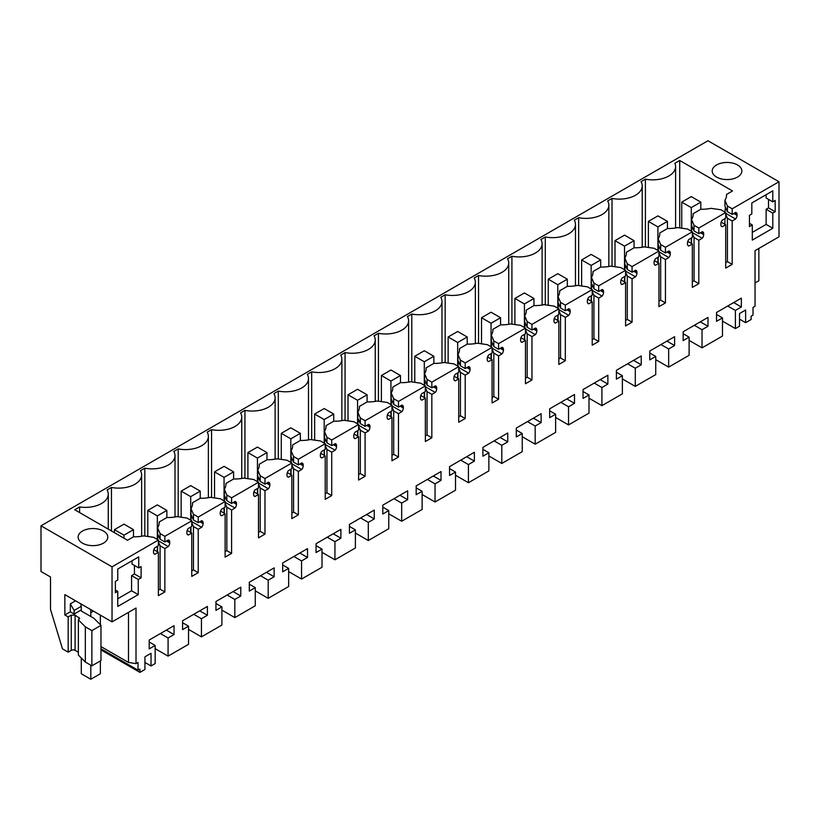 <?xml version="1.0" encoding="UTF-8"?>
<svg xmlns="http://www.w3.org/2000/svg" width="820" height="820" viewBox="0 0 820 820"><rect width="100%" height="100%" fill="white"/><g stroke="black" fill="none" stroke-linecap="round" stroke-linejoin="round"><path stroke-width="1.23" d="M158.373 590.164L160.095 589.17L164.861 591.927L158.373 595.668L158.373 552.28L154.939 554.269A4.049 2.337 -60 0 1 154.345 554.084A4.049 2.337 -60 0 1 153.514 552.229L153.514 551.389A4.049 2.337 -60 0 1 154.939 547.698L158.373 545.72L158.373 540.062L112.032 566.825L112.032 621.867L64.841 594.623L64.841 614.99L68.173 616.917L68.173 652.146L62.453 648.845L50.502 609.383L50.502 576.983L41 571.499L41 525.804L707.967 140.743L779 181.753L779 236.806L755.035 250.643L755.035 306.239L753.016 307.408L753.016 315.106L751.11 316.212L751.11 319.513L745.626 322.68L745.626 310.021L739.527 313.537L739.527 326.196L735.396 328.584L722.481 321.122M735.396 328.584L735.396 310.442L741.362 306.998L741.362 298.142L716.526 312.481L716.526 321.337L722.481 317.904L722.481 336.046L702.033 347.854L702.033 329.712L707.988 326.268L707.988 317.412L683.152 331.752L683.152 340.607L689.107 337.163L683.152 333.73M779 181.753L732.188 208.782L727.412 206.025L724.911 200.244A24.272 14.012 180 0 0 726.52 195.242A24.272 14.012 180 0 0 726.479 194.463L732.516 190.968L679.718 160.494L674.86 163.303A22.919 13.233 180 0 1 675.588 166.614A22.919 13.233 180 0 1 645.401 179.17L641.035 181.691A22.919 13.233 180 0 1 642.214 185.884A22.919 13.233 180 0 1 612.027 198.43L612.027 266.305M733.838 213.477L737.047 215.332L737.047 214.481A4.049 2.337 -60 0 0 736.206 212.626A4.049 2.337 -60 0 0 735.612 212.452L732.188 214.43L732.188 208.782M737.047 215.332A4.049 2.337 -60 0 1 735.612 219.022L732.188 221L727.412 218.243L725.7 214.286M725.7 262.615L727.412 261.631L732.188 264.378L732.188 221M732.188 264.378L725.7 268.119L725.7 224.741L721.159 222.128M721.221 226.125L722.266 226.72L725.7 224.741M722.266 226.72A4.049 2.337 -60 0 1 721.672 226.546A4.049 2.337 -60 0 1 720.841 224.69L720.841 223.839A4.049 2.337 -60 0 1 722.266 220.16L725.7 218.171L725.7 212.523L698.814 228.052L694.048 225.295L691.537 219.514A24.272 14.012 180 0 0 693.146 214.502A24.272 14.012 180 0 0 693.105 213.723L693.105 215.281M700.464 232.747L703.673 234.602L703.673 233.751A4.049 2.337 -60 0 0 702.832 231.896A4.049 2.337 -60 0 0 702.248 231.711L698.814 233.7L698.814 228.052M703.673 234.602A4.049 2.337 -60 0 1 702.248 238.282L698.814 240.27L694.048 237.513L694.048 280.891L698.814 283.648L698.814 240.27M698.814 283.648L692.326 287.389L692.326 244.011L687.795 241.387M687.847 245.385L688.892 245.99L692.326 244.011M688.892 245.99A4.049 2.337 -60 0 1 688.308 245.805A4.049 2.337 -60 0 1 687.467 243.96L687.467 243.109A4.049 2.337 -60 0 1 688.892 239.419L692.326 237.441L692.326 231.793L665.44 247.312L660.674 244.565L658.173 238.784A24.272 14.012 180 0 0 659.772 233.772A24.272 14.012 180 0 0 659.731 232.993L659.731 234.551M667.091 252.006L670.299 253.862L670.299 253.021A4.049 2.337 -60 0 0 669.468 251.166A4.049 2.337 -60 0 0 668.874 250.981L665.44 252.96L665.44 247.312M670.299 253.862A4.049 2.337 -60 0 1 668.874 257.552L665.44 259.53L660.674 256.783L660.674 300.161L665.44 302.918L665.44 259.53M665.44 302.918L658.952 306.659L658.952 263.281L654.422 260.657M654.473 264.655L655.518 265.26L658.952 263.281M655.518 265.26A4.049 2.337 -60 0 1 654.934 265.075A4.049 2.337 -60 0 1 654.093 263.22L654.093 262.379A4.049 2.337 -60 0 1 655.518 258.689L658.952 256.711L658.952 251.053L632.066 266.582L627.3 263.825L624.799 258.044A24.272 14.012 180 0 0 626.398 253.042A24.272 14.012 180 0 0 626.367 252.263L626.367 253.821M633.716 271.276L636.935 273.132L636.935 272.281A4.049 2.337 -60 0 0 636.095 270.436A4.049 2.337 -60 0 0 635.5 270.252L632.066 272.23L632.066 266.582M636.935 273.132A4.049 2.337 -60 0 1 635.5 276.822L632.066 278.8L627.3 276.053L627.3 319.431L632.066 322.178L632.066 278.8M632.066 322.178L625.588 325.93L625.588 282.541L621.047 279.928M621.109 283.925L622.154 284.53L625.588 282.541M622.154 284.53A4.049 2.337 -60 0 1 621.56 284.345A4.049 2.337 -60 0 1 620.72 282.49L620.72 281.639A4.049 2.337 -60 0 1 622.154 277.959L625.588 275.971L625.588 270.323L598.692 285.852L593.926 283.095L591.425 277.314A24.272 14.012 180 0 0 593.024 272.312A24.272 14.012 180 0 0 592.993 271.522L592.993 273.091M600.342 290.546L603.561 292.402L603.561 291.551A4.049 2.337 -60 0 0 602.72 289.696A4.049 2.337 -60 0 0 602.126 289.521L598.692 291.5L598.692 285.852M603.561 292.402A4.049 2.337 -60 0 1 602.126 296.082L598.692 298.07L593.926 295.313L593.926 338.701L598.692 341.448L598.692 298.07M598.692 341.448L592.214 345.189L592.214 301.811L587.673 299.187M587.735 303.185L588.78 303.789L592.214 301.811M588.78 303.789A4.049 2.337 -60 0 1 588.186 303.615A4.049 2.337 -60 0 1 587.345 301.76L587.345 300.909A4.049 2.337 -60 0 1 588.78 297.219L592.214 295.241L592.214 289.593L565.318 305.112L560.552 302.365L558.051 296.584A24.272 14.012 180 0 0 559.66 291.571A24.272 14.012 180 0 0 559.619 290.792L559.619 292.351M566.979 309.816L570.187 311.672L570.187 310.821A4.049 2.337 -60 0 0 569.346 308.966A4.049 2.337 -60 0 0 568.752 308.781L565.318 310.77L565.318 305.112M570.187 311.672A4.049 2.337 -60 0 1 568.752 315.351L565.318 317.34L560.552 314.583L560.552 357.961L565.318 360.718L565.318 317.34M565.318 360.718L558.84 364.459L558.84 321.081L554.299 318.457M554.361 322.455L555.406 323.059L558.84 321.081M555.406 323.059A4.049 2.337 -60 0 1 554.812 322.875A4.049 2.337 -60 0 1 553.982 321.03L553.982 320.179A4.049 2.337 -60 0 1 555.406 316.489L558.84 314.511L558.84 308.863L531.954 324.382L527.188 321.635L524.677 315.854A24.272 14.012 180 0 0 526.286 310.841A24.272 14.012 180 0 0 526.245 310.062L526.245 311.62M533.605 329.076L536.813 330.931L536.813 330.091A4.049 2.337 -60 0 0 535.972 328.236A4.049 2.337 -60 0 0 535.388 328.051L531.954 330.029L531.954 324.382M536.813 330.931A4.049 2.337 -60 0 1 535.388 334.621L531.954 336.6L527.188 333.853L527.188 377.231L531.954 379.988L531.954 336.6M531.954 379.988L525.466 383.729L525.466 340.351L520.925 337.727M520.987 341.725L522.032 342.329L525.466 340.351M522.032 342.329A4.049 2.337 -60 0 1 521.438 342.145A4.049 2.337 -60 0 1 520.608 340.29L520.608 339.449A4.049 2.337 -60 0 1 522.032 335.759L525.466 333.781L525.466 328.123L498.58 343.652L493.814 340.894L491.313 335.113A24.272 14.012 180 0 0 492.912 330.111A24.272 14.012 180 0 0 492.871 329.332L492.871 330.89M500.231 348.346L503.439 350.202L503.439 349.351A4.049 2.337 -60 0 0 502.609 347.506A4.049 2.337 -60 0 0 502.014 347.321L498.58 349.299L498.58 343.652M503.439 350.202A4.049 2.337 -60 0 1 502.014 353.891L498.58 355.87L493.814 353.112L493.814 396.501L498.58 399.248L498.58 355.87M498.58 399.248L492.092 402.999L492.092 359.611L487.562 356.997M487.613 360.995L488.658 361.599L492.092 359.611M488.658 361.599A4.049 2.337 -60 0 1 488.074 361.415A4.049 2.337 -60 0 1 487.234 359.56L487.234 358.709A4.049 2.337 -60 0 1 488.658 355.029L492.092 353.041L492.092 347.393L465.206 362.922L460.44 360.164L457.939 354.383A24.272 14.012 180 0 0 459.538 349.371A24.272 14.012 180 0 0 459.497 348.592L459.497 350.16M466.857 367.616L470.065 369.471L470.065 368.621A4.049 2.337 -60 0 0 469.235 366.765A4.049 2.337 -60 0 0 468.64 366.581L465.206 368.569L465.206 362.922M470.065 369.471A4.049 2.337 -60 0 1 468.64 373.151L465.206 375.14L460.44 372.382L460.44 415.771L465.206 418.518L465.206 375.14M465.206 418.518L458.718 422.259L458.718 378.881L454.188 376.257M454.239 380.255L455.295 380.859L458.718 378.881M455.295 380.859A4.049 2.337 -60 0 1 454.7 380.675A4.049 2.337 -60 0 1 453.86 378.83L453.86 377.979A4.049 2.337 -60 0 1 455.295 374.289L458.718 372.311L458.718 366.663L431.832 382.181L427.066 379.434L424.565 373.654A24.272 14.012 180 0 0 426.164 368.641A24.272 14.012 180 0 0 426.133 367.862L426.133 369.42M433.483 386.886L436.701 388.741L436.701 387.891A4.049 2.337 -60 0 0 435.861 386.035A4.049 2.337 -60 0 0 435.266 385.851L431.832 387.839L431.832 382.181M436.701 388.741A4.049 2.337 -60 0 1 435.266 392.421L431.832 394.399L427.066 391.652L427.066 435.03L431.832 437.788L431.832 394.399M431.832 437.788L425.354 441.529L425.354 398.151L420.814 395.527M420.875 399.524L421.921 400.129L425.354 398.151M421.921 400.129A4.049 2.337 -60 0 1 421.326 399.945A4.049 2.337 -60 0 1 420.486 398.1L420.486 397.249A4.049 2.337 -60 0 1 421.921 393.559L425.354 391.581L425.354 385.933L398.458 401.452L393.692 398.704L391.191 392.923A24.272 14.012 180 0 0 392.79 387.911A24.272 14.012 180 0 0 392.759 387.132L392.759 388.69M400.109 406.146L403.327 408.001L403.327 407.15A4.049 2.337 -60 0 0 402.487 405.305A4.049 2.337 -60 0 0 401.892 405.121L398.458 407.099L398.458 401.452M403.327 408.001A4.049 2.337 -60 0 1 401.892 411.691L398.458 413.669L393.692 410.922L393.692 454.3L398.458 457.058L398.458 413.669M398.458 457.058L391.981 460.799L391.981 417.411L387.44 414.797M387.501 418.794L388.547 419.399L391.981 417.411M388.547 419.399A4.049 2.337 -60 0 1 387.952 419.215A4.049 2.337 -60 0 1 387.112 417.359L387.112 416.509A4.049 2.337 -60 0 1 388.547 412.829L391.981 410.84L391.981 405.193L365.095 420.721L360.318 417.964L357.817 412.183A24.272 14.012 180 0 0 359.426 407.181A24.272 14.012 180 0 0 359.385 406.402L359.385 407.96M366.745 425.416L369.953 427.271L369.953 426.42A4.049 2.337 -60 0 0 369.113 424.565A4.049 2.337 -60 0 0 368.518 424.391L365.095 426.369L365.095 420.721M369.953 427.271A4.049 2.337 -60 0 1 368.518 430.961L365.095 432.939L360.318 430.182L360.318 473.57L365.095 476.317L365.095 432.939M365.095 476.317L358.606 480.059L358.606 436.681L354.066 434.067M354.127 438.064L355.173 438.659L358.606 436.681M355.173 438.659A4.049 2.337 -60 0 1 354.578 438.485A4.049 2.337 -60 0 1 353.748 436.63L353.748 435.779A4.049 2.337 -60 0 1 355.173 432.099L358.606 430.11L358.606 424.463L331.721 439.991L326.954 437.234L324.443 431.453A24.272 14.012 180 0 0 326.053 426.441A24.272 14.012 180 0 0 326.011 425.662L326.011 427.22M333.371 444.686L336.579 446.541L336.579 445.69A4.049 2.337 -60 0 0 335.739 443.835A4.049 2.337 -60 0 0 335.154 443.651L331.721 445.639L331.721 439.991M336.579 446.541A4.049 2.337 -60 0 1 335.154 450.221L331.721 452.209L326.954 449.452L326.954 492.83L331.721 495.587L331.721 452.209M331.721 495.587L325.232 499.329L325.232 455.951L320.702 453.327M320.753 457.324L321.799 457.929L325.232 455.951M321.799 457.929A4.049 2.337 -60 0 1 321.214 457.744A4.049 2.337 -60 0 1 320.374 455.899L320.374 455.049A4.049 2.337 -60 0 1 321.799 451.359L325.232 449.38L325.232 443.733L298.347 459.251L293.58 456.504L291.079 450.723A24.272 14.012 180 0 0 292.678 445.711A24.272 14.012 180 0 0 292.637 444.932L292.637 446.49M299.997 463.946L303.205 465.801L303.205 464.96A4.049 2.337 -60 0 0 302.375 463.105A4.049 2.337 -60 0 0 301.781 462.921L298.347 464.899L298.347 459.251M303.205 465.801A4.049 2.337 -60 0 1 301.781 469.491L298.347 471.469L293.58 468.722L293.58 512.1L298.347 514.857L298.347 471.469M298.347 514.857L291.858 518.599L291.858 475.221L287.328 472.597M287.379 476.594L288.435 477.199L291.858 475.221M288.435 477.199A4.049 2.337 -60 0 1 287.84 477.014A4.049 2.337 -60 0 1 287 475.159L287 474.319A4.049 2.337 -60 0 1 288.435 470.629L291.858 468.65L291.858 462.992L264.973 478.521L260.207 475.764L257.705 469.983A24.272 14.012 180 0 0 259.304 464.981A24.272 14.012 180 0 0 259.274 464.202L259.274 465.76M266.623 483.216L269.841 485.071L269.841 484.22A4.049 2.337 -60 0 0 269.001 482.375A4.049 2.337 -60 0 0 268.406 482.191L264.973 484.169L264.973 478.521M269.841 485.071A4.049 2.337 -60 0 1 268.406 488.761L264.973 490.739L260.207 487.992L260.207 531.37L264.973 534.117L264.973 490.739M264.973 534.117L258.495 537.869L258.495 494.48L253.954 491.867M254.015 495.864L255.061 496.469L258.495 494.48M255.061 496.469A4.049 2.337 -60 0 1 254.466 496.284A4.049 2.337 -60 0 1 253.626 494.429L253.626 493.578A4.049 2.337 -60 0 1 255.061 489.899L258.495 487.91L258.495 482.262L231.599 497.791L226.832 495.034L224.332 489.253A24.272 14.012 180 0 0 225.93 484.251A24.272 14.012 180 0 0 225.9 483.462L225.9 485.03M233.249 502.486L236.467 504.341L236.467 503.49A4.049 2.337 -60 0 0 235.627 501.635A4.049 2.337 -60 0 0 235.032 501.461L231.599 503.439L231.599 497.791M236.467 504.341A4.049 2.337 -60 0 1 235.032 508.021L231.599 510.009L226.832 507.252L226.832 550.64L231.599 553.387L231.599 510.009M231.599 553.387L225.121 557.128L225.121 513.75L220.58 511.126M220.641 515.124L221.687 515.729L225.121 513.75M221.687 515.729A4.049 2.337 -60 0 1 221.092 515.554A4.049 2.337 -60 0 1 220.252 513.699L220.252 512.848A4.049 2.337 -60 0 1 221.687 509.158L225.121 507.18L225.121 501.532L198.235 517.051L193.458 514.304L190.957 508.523A24.272 14.012 180 0 0 192.567 503.511A24.272 14.012 180 0 0 192.526 502.732L192.526 504.29M199.885 521.756L203.093 523.611L203.093 522.76A4.049 2.337 -60 0 0 202.253 520.905A4.049 2.337 -60 0 0 201.659 520.72L198.235 522.709L198.235 517.051M203.093 523.611A4.049 2.337 -60 0 1 201.659 527.291L198.235 529.279L193.458 526.522L193.458 569.9L198.235 572.657L198.235 529.279M198.235 572.657L191.747 576.399L191.747 533.02L187.206 530.396M187.267 534.394L188.313 534.999L191.747 533.02M188.313 534.999A4.049 2.337 -60 0 1 187.718 534.814A4.049 2.337 -60 0 1 186.888 532.969L186.888 532.118A4.049 2.337 -60 0 1 188.313 528.428L191.747 526.45L191.747 520.803L164.861 536.321L160.095 533.574L157.583 527.793A24.272 14.012 180 0 0 159.193 522.781A24.272 14.012 180 0 0 159.152 522.002L166.942 517.502A24.272 14.012 180 0 0 176.966 516.6L186.98 518.045L191.747 520.803M167.239 540.595L169.72 542.03A4.049 2.337 -60 0 0 168.879 540.175A4.049 2.337 -60 0 0 168.295 539.99L164.861 541.969L164.861 536.321M169.72 542.03L169.72 542.871A4.049 2.337 -60 0 1 168.295 546.561L164.861 548.539L160.095 545.792L158.373 541.825M164.861 591.927L164.861 548.539M112.032 621.867L136.007 608.03L136.007 663.636L128.484 662.468L128.484 612.376M689.107 337.163L689.107 355.306L668.659 367.114L668.659 348.982L674.614 345.538L674.614 336.682L649.778 351.011L649.778 359.877L655.744 356.433L655.744 374.576L635.285 386.384L635.285 368.241L641.24 364.808L641.24 355.941L616.404 370.281L616.404 379.147L622.37 375.703L622.37 393.846L601.911 405.654L601.911 387.511L607.876 384.067L607.876 375.211L583.04 389.551L583.04 398.407L588.996 394.973L588.996 413.106L568.537 424.924L568.537 406.781L574.502 403.337L574.502 394.481L549.666 408.821L549.666 417.677L555.622 414.233L555.622 432.376L535.173 444.184L535.173 426.051L541.128 422.607L541.128 413.741L516.292 428.081L516.292 436.947L522.248 433.503L522.248 451.646L501.799 463.454L501.799 445.311L507.754 441.877L507.754 433.011L482.918 447.351L482.918 456.207L488.874 452.773L488.874 470.916L468.425 482.724L468.425 464.581L474.38 461.137L474.38 452.281L449.544 466.621L449.544 475.477L455.51 472.043L455.51 490.175L435.051 501.994L435.051 483.851L441.006 480.407L441.006 471.551L416.17 485.891L416.17 494.747L422.136 491.303L422.136 509.445L401.677 521.254L401.677 503.111L407.642 499.677L407.642 490.811L382.807 505.151L382.807 514.017L388.762 510.573L388.762 528.716L368.303 540.524L368.303 522.381L374.268 518.937L374.268 510.081L349.433 524.421L349.433 533.277L355.388 529.843L355.388 547.986L334.939 559.793L334.939 541.651L340.894 538.207L340.894 529.351L316.059 543.691L316.059 552.547L322.014 549.103L322.014 567.245L301.565 579.053L301.565 560.921L307.52 557.477L307.52 548.621L282.685 562.951L282.685 571.817L288.65 568.373L288.65 586.515L268.191 598.323L268.191 580.181L274.146 576.747L274.146 567.881L249.311 582.22L249.311 591.087L255.276 587.643L255.276 605.785L234.817 617.593L234.817 599.451L240.783 596.007L240.783 587.151L215.947 601.49L215.947 610.346L221.902 606.913L221.902 625.045L201.443 636.863L201.443 618.721L207.409 615.277L207.409 606.421L182.573 620.76L182.573 629.616L188.528 626.172L188.528 644.315L168.079 656.123L168.079 637.991L174.035 634.547L174.035 625.68L149.199 640.02L149.199 648.886L155.154 645.442L155.154 663.585L151.034 665.963L151.034 653.304L144.935 656.83L144.935 669.489L139.923 672.38L139.923 669.079L138.016 670.176L138.016 662.468L136.007 663.636M141.112 577.833L138.252 579.484L138.252 594.623L131.579 590.769L131.579 575.63L134.439 573.979L141.112 577.833L141.112 566.548L138.734 567.922L138.734 556.913L117.752 569.018L117.752 580.037L115.374 581.411L115.374 592.696L117.752 591.322L115.374 589.939M117.752 591.322L117.752 606.451L138.252 594.623M775.187 211.755L775.187 200.469L772.799 201.843L772.799 190.834L751.827 202.95L751.827 213.958L749.439 215.332L749.439 226.617L752.299 224.967L752.299 240.106L772.799 228.267L772.799 213.128L766.126 209.274L768.514 207.901L775.187 211.755L772.799 213.128M735.396 310.442L727.729 306.014M702.033 347.854L689.107 340.392M722.481 317.904L716.526 314.46M741.362 306.998L733.685 302.57M745.626 322.68L739.527 319.154M758.848 248.439L758.848 280.768L755.035 282.972M41 525.804L112.032 566.825M158.373 540.062L153.607 537.315L143.592 535.87A24.272 14.012 180 0 1 133.568 536.772L127.53 540.257L74.733 509.773L79.601 506.965A22.919 13.233 180 0 0 108.26 494.152A22.919 13.233 180 0 0 107.082 489.96L111.448 487.439L111.448 530.97M612.027 198.43L607.661 200.951A22.919 13.233 180 0 1 608.84 205.143A22.919 13.233 180 0 1 578.653 217.7L574.287 220.221A22.919 13.233 180 0 1 575.466 224.413A22.919 13.233 180 0 1 545.29 236.97L540.913 239.491A22.919 13.233 180 0 1 542.102 243.683A22.919 13.233 180 0 1 511.916 256.24L507.549 258.761A22.919 13.233 180 0 1 508.728 262.954A22.919 13.233 180 0 1 478.542 275.499L474.175 278.021A22.919 13.233 180 0 1 475.354 282.213A22.919 13.233 180 0 1 445.168 294.769L440.801 297.291A22.919 13.233 180 0 1 441.98 301.483A22.919 13.233 180 0 1 411.794 314.039L407.427 316.561A22.919 13.233 180 0 1 408.606 320.753A22.919 13.233 180 0 1 378.43 333.299L374.053 335.821A22.919 13.233 180 0 1 375.242 340.013A22.919 13.233 180 0 1 345.056 352.569L340.689 355.091A22.919 13.233 180 0 1 341.868 359.283A22.919 13.233 180 0 1 311.682 371.839L307.315 374.361A22.919 13.233 180 0 1 308.494 378.553A22.919 13.233 180 0 1 278.308 391.109L273.941 393.631A22.919 13.233 180 0 1 275.12 397.823A22.919 13.233 180 0 1 244.934 410.369L240.567 412.89A22.919 13.233 180 0 1 241.746 417.083A22.919 13.233 180 0 1 211.56 429.639L207.193 432.16A22.919 13.233 180 0 1 208.372 436.353A22.919 13.233 180 0 1 178.196 448.909L173.82 451.43A22.919 13.233 180 0 1 175.008 455.623A22.919 13.233 180 0 1 144.822 468.179L140.456 470.7A22.919 13.233 180 0 1 141.635 474.893A22.919 13.233 180 0 1 111.448 487.439M737.518 177.069A14.832 8.559 180 0 1 721.354 178.924A14.832 8.559 180 0 1 712.201 171.021A14.832 8.559 180 0 1 716.547 164.963A14.832 8.559 180 0 1 732.711 163.108A14.832 8.559 180 0 1 741.864 171.021A14.832 8.559 180 0 1 737.518 177.069M82.482 531.042A14.832 8.559 180 0 1 98.646 529.187A14.832 8.559 180 0 1 107.799 537.09A14.832 8.559 180 0 1 103.453 543.147A14.832 8.559 180 0 1 87.289 545.003A14.832 8.559 180 0 1 78.136 537.09A14.832 8.559 180 0 1 82.482 531.042M732.188 214.43L727.412 211.673L727.412 206.025M724.911 200.244L724.911 206.148L727.412 211.673M724.911 212.216L725.444 207.111M725.7 213.292L735.612 219.022M727.412 261.631L727.412 218.243M725.7 212.523L720.934 209.776L710.919 208.331A24.272 14.012 180 0 1 700.895 209.233L693.105 213.723M698.814 233.7L694.048 230.943L694.048 225.295M691.537 219.514L691.537 225.418L694.048 230.943M691.537 231.486L692.07 226.381M692.326 232.562L702.248 238.282M692.326 233.546L694.048 237.513M692.326 281.885L694.048 280.891M692.326 231.793L687.56 229.036L677.545 227.591A24.272 14.012 180 0 1 667.521 228.493L659.731 232.993M665.44 252.96L660.674 250.213L660.674 244.565M658.173 238.784L658.173 244.678L660.674 250.213M658.173 250.746L658.696 245.651M658.952 251.822L668.874 257.552M658.952 252.816L660.674 256.783M658.952 301.155L660.674 300.161M658.952 251.053L654.186 248.306L644.172 246.861A24.272 14.012 180 0 1 634.147 247.763L626.367 252.263M632.066 272.23L627.3 269.483L627.3 263.825M624.799 258.044L624.799 263.948L627.3 269.483M624.799 270.016L625.322 264.911M625.588 271.092L635.5 276.822M625.588 272.086L627.3 276.053M625.588 320.425L627.3 319.431M625.588 270.323L620.812 267.576L610.808 266.131A24.272 14.012 180 0 1 600.773 267.033L592.993 271.522M598.692 291.5L593.926 288.742L593.926 283.095M591.425 277.314L591.425 283.218L593.926 288.742M591.425 289.286L591.948 284.181M592.214 290.362L602.126 296.082M592.214 291.356L593.926 295.313M592.214 339.685L593.926 338.701M592.214 289.593L587.448 286.836L577.434 285.391A24.272 14.012 180 0 1 567.409 286.303L559.619 290.792M565.318 310.77L560.552 308.012L560.552 302.365M558.051 296.584L558.051 302.478L560.552 308.012M558.051 308.556L558.584 303.451M558.84 309.632L568.752 315.351M558.84 310.616L560.552 314.583M558.84 358.955L560.552 357.961M558.84 308.863L554.074 306.106L544.06 304.661A24.272 14.012 180 0 1 534.035 305.563L526.245 310.062M531.954 330.029L527.188 327.282L527.188 321.635M524.677 315.854L524.677 321.747L527.188 327.282M524.677 327.815L525.21 322.721M525.466 328.892L535.388 334.621M525.466 329.886L527.188 333.853M525.466 378.225L527.188 377.231M525.466 328.123L520.7 325.376L510.686 323.931A24.272 14.012 180 0 1 500.661 324.833L492.871 329.332M498.58 349.299L493.814 346.553L493.814 340.894M491.313 335.113L491.313 341.017L493.814 346.553M491.313 347.085L491.836 341.981M492.092 348.162L502.014 353.891M492.092 349.156L493.814 353.112M492.092 397.495L493.814 396.501M492.092 347.393L487.326 344.646L477.312 343.201A24.272 14.012 180 0 1 467.287 344.103L459.497 348.592M465.206 368.569L460.44 365.812L460.44 360.164M457.939 354.383L457.939 360.287L460.44 365.812M457.939 366.356L458.462 361.251M458.718 367.432L468.64 373.151M458.718 368.426L460.44 372.382M458.718 416.755L460.44 415.771M458.718 366.663L453.952 363.906L443.938 362.46A24.272 14.012 180 0 1 433.913 363.373L426.133 367.862M431.832 387.839L427.066 385.082L427.066 379.434M424.565 373.654L424.565 379.547L427.066 385.082M424.565 385.625L425.088 380.521M425.354 386.702L435.266 392.421M425.354 387.686L427.066 391.652M425.354 436.025L427.066 435.03M425.354 385.933L420.588 383.176L410.574 381.731A24.272 14.012 180 0 1 400.549 382.632L392.759 387.132M398.458 407.099L393.692 404.352L393.692 398.704M391.191 392.923L391.191 398.817L393.692 404.352M391.191 404.885L391.724 399.791M391.981 405.961L401.892 411.691M391.981 406.956L393.692 410.922M391.981 455.295L393.692 454.3M391.981 405.193L387.214 402.446L377.2 401A24.272 14.012 180 0 1 367.175 401.902L359.385 406.402M365.095 426.369L360.318 423.612L360.318 417.964M357.817 412.183L357.817 418.087L360.318 423.612M357.817 424.155L358.35 419.051M358.606 425.231L368.518 430.961M358.606 426.226L360.318 430.182M358.606 474.554L360.318 473.57M358.606 424.463L353.84 421.716L343.826 420.27A24.272 14.012 180 0 1 333.801 421.172L326.011 425.662M331.721 445.639L326.954 442.882L326.954 437.234M324.443 431.453L324.443 437.357L326.954 442.882M324.443 443.425L324.976 438.321M325.232 444.501L335.154 450.221M325.232 445.485L326.954 449.452M325.232 493.824L326.954 492.83M325.232 443.733L320.466 440.976L310.452 439.53A24.272 14.012 180 0 1 300.428 440.432L292.637 444.932M298.347 464.899L293.58 462.152L293.58 456.504M291.079 450.723L291.079 456.617L293.58 462.152M291.079 462.685L291.602 457.591M291.858 463.761L301.781 469.491M291.858 464.755L293.58 468.722M291.858 513.094L293.58 512.1M291.858 462.992L287.092 460.245L277.078 458.8A24.272 14.012 180 0 1 267.053 459.702L259.274 464.202M264.973 484.169L260.207 481.422L260.207 475.764M257.705 469.983L257.705 475.887L260.207 481.422M257.705 481.955L258.228 476.851M258.495 483.031L268.406 488.761M258.495 484.025L260.207 487.992M258.495 532.364L260.207 531.37M258.495 482.262L253.718 479.515L243.714 478.07A24.272 14.012 180 0 1 233.679 478.972L225.9 483.462M231.599 503.439L226.832 500.682L226.832 495.034M224.332 489.253L224.332 495.157L226.832 500.682M224.332 501.225L224.854 496.12M225.121 502.301L235.032 508.021M225.121 503.295L226.832 507.252M225.121 551.624L226.832 550.64M225.121 501.532L220.354 498.775L210.34 497.33A24.272 14.012 180 0 1 200.316 498.242L192.526 502.732M198.235 522.709L193.458 519.952L193.458 514.304M190.957 508.523L190.957 514.417L193.458 519.952M190.957 520.495L191.49 515.39M191.747 521.571L201.659 527.291M191.747 522.555L193.458 526.522M191.747 570.894L193.458 569.9M164.861 541.969L160.095 539.222L160.095 533.574M157.583 527.793L157.583 533.687L160.095 539.222M157.583 539.755L158.116 534.66M158.373 540.831L168.295 546.561M160.095 589.17L160.095 545.792M158.373 552.28L153.832 549.666M153.893 553.664L154.939 554.269M85.341 662.058L85.341 626.828L91.881 630.601L100.973 625.363L100.973 660.592L91.881 665.84L85.341 662.058L78.361 655.077L78.361 619.848L79.694 618.434L75.091 615.123L71.268 615.123L68.173 616.917M68.173 652.146L71.268 650.362A2.696 1.558 0 0 1 75.091 650.362L78.361 652.248M128.484 662.468L100.973 646.58M100.973 648.784L138.016 670.176M100.973 649.891L139.923 672.38M151.034 665.963L144.935 662.447M155.154 645.442L149.199 641.998M174.035 634.547L166.357 630.119M168.079 637.991L160.402 633.553M168.079 656.123L155.154 648.671M188.528 626.172L182.573 622.739M207.409 615.277L199.731 610.849M201.443 618.721L193.776 614.293M201.443 636.863L188.528 629.401M221.902 606.913L215.947 603.469M240.783 596.007L233.105 591.579M234.817 599.451L227.15 595.023M234.817 617.593L221.902 610.131M255.276 587.643L249.311 584.199M274.146 576.747L266.479 572.309M268.191 580.181L260.514 575.753M268.191 598.323L255.276 590.871M288.65 568.373L282.685 564.939M307.52 557.477L299.853 553.049M301.565 560.921L293.888 556.483M301.565 579.053L288.65 571.601M322.014 549.103L316.059 545.669M340.894 538.207L333.217 533.779M334.939 541.651L327.262 537.223M334.939 559.793L322.014 552.332M355.388 529.843L349.433 526.399M374.268 518.937L366.591 514.509M368.303 522.381L360.636 517.953M368.303 540.524L355.388 533.061M388.762 510.573L382.807 507.129M407.642 499.677L399.965 495.249M401.677 503.111L394.01 498.683M401.677 521.254L388.762 513.802M422.136 491.303L416.17 487.869M441.006 480.407L433.339 475.979M435.051 483.851L427.374 479.423M435.051 501.994L422.136 494.532M455.51 472.043L449.544 468.599M474.38 461.137L466.713 456.709M468.425 464.581L460.748 460.153M468.425 482.724L455.51 475.262M488.874 452.773L482.918 449.329M507.754 441.877L500.077 437.439M501.799 445.311L494.122 440.883M501.799 463.454L488.874 455.992M522.248 433.503L516.292 430.059M541.128 422.607L533.451 418.179M535.173 426.051L527.496 421.613M535.173 444.184L522.248 436.732M555.622 414.233L549.666 410.799M574.502 403.337L566.825 398.909M568.537 406.781L560.87 402.353M568.537 424.924L555.622 417.462M588.996 394.973L583.04 391.529M607.876 384.067L600.199 379.639M601.911 387.511L594.244 383.083M601.911 405.654L588.996 398.192M622.37 375.703L616.404 372.26M641.24 364.808L633.573 360.369M635.285 368.241L627.607 363.813M635.285 386.384L622.37 378.932M655.744 356.433L649.778 353M674.614 345.538L666.947 341.11M668.659 348.982L660.981 344.543M668.659 367.114L655.744 359.662M707.988 326.268L700.311 321.84M702.033 329.712L694.355 325.284M138.252 579.484L131.579 575.63M117.752 598.754L131.579 590.769M138.734 567.922L132.061 564.068L132.061 560.767M134.439 565.441L134.439 573.979M772.799 201.843L766.126 197.989L766.126 194.688M768.514 199.362L768.514 207.901M772.799 228.267L766.126 224.413L766.126 209.274M752.299 232.398L766.126 224.413M752.299 224.967L749.439 223.317M79.601 512.592L79.601 506.965M144.822 468.179L144.822 536.044M178.196 448.909L178.196 516.774M211.56 429.639L211.56 497.514M244.934 410.369L244.934 478.244M278.308 391.109L278.308 458.974M311.682 371.839L311.682 439.715M345.056 352.569L345.056 420.445M378.43 333.299L378.43 401.175M411.794 314.039L411.794 381.905M445.168 294.769L445.168 362.645M478.542 275.499L478.542 343.375M511.916 256.24L511.916 324.105M545.29 236.97L545.29 304.835M578.653 217.7L578.653 285.575M645.401 247.035L645.401 179.17M679.718 160.494L679.718 227.909M726.479 196.021L726.479 194.463M724.911 224.29L724.911 218.632M691.537 243.56L691.537 237.892M658.173 262.82L658.173 257.162M624.799 282.09L624.799 276.432M591.425 301.36L591.425 295.692M558.051 320.62L558.051 314.962M524.677 339.89L524.677 334.232M491.313 359.16L491.313 353.502M457.939 378.43L457.939 372.762M424.565 397.69L424.565 392.032M391.191 416.96L391.191 411.302M357.817 436.23L357.817 430.572M324.443 455.5L324.443 449.831M291.079 474.759L291.079 469.101M257.705 494.029L257.705 488.371M224.332 513.299L224.332 507.631M190.957 532.559L190.957 526.901M159.152 523.56L159.152 522.002M157.583 551.829L157.583 546.171M81.282 609.895L74.138 614.026L74.138 610.449L70.315 603.838L70.315 611.822L74.138 614.026M70.315 611.822L64.841 614.99M85.341 626.828L78.361 619.848M80.504 603.663A6.744 3.895 60 0 1 81.282 607.149L81.282 611.002L93.88 618.27L100.973 625.363M75.563 600.814L70.315 603.838M91.881 665.84L91.881 630.601M81.242 606.349L74.138 610.449M81.282 658.009L81.282 673.753L90.815 679.257L100.358 673.753L100.358 660.951M90.815 679.257L90.815 665.225M90.815 616.507L90.815 612.653L93.439 611.136M90.579 609.486A20.223 11.675 60 0 1 90.815 612.653M100.358 615.123L100.358 624.748M691.28 196.615L681.748 202.12L691.28 207.624L700.813 202.12L691.28 196.615M681.748 202.12L681.748 228.196M691.28 207.624L691.28 231.189M691.28 238.046L691.28 243.407M700.813 202.12L700.813 209.274M657.906 215.885L648.374 221.39L657.906 226.894L667.439 221.39L657.906 215.885M648.374 221.39L648.374 247.466M657.906 226.894L657.906 250.448M657.906 257.316L657.906 262.677M667.439 221.39L667.439 228.544M624.532 235.145L615 240.649L624.532 246.164L634.065 240.649L624.532 235.145M615 240.649L615 266.736M624.532 246.164L624.532 269.718M624.532 276.576L624.532 281.936M634.065 240.649L634.065 247.814M591.159 254.415L581.626 259.919L591.159 265.424L600.701 259.919L591.159 254.415M581.626 259.919L581.626 286.006M591.159 265.424L591.159 288.988M591.159 295.846L591.159 301.207M600.701 259.919L600.701 267.074M557.795 273.685L548.252 279.189L557.795 284.694L567.327 279.189L557.795 273.685M548.252 279.189L548.252 305.265M557.795 284.694L557.795 308.258M557.795 315.116L557.795 320.476M567.327 279.189L567.327 286.344M524.421 292.955L514.888 298.459L524.421 303.964L533.953 298.459L524.421 292.955M514.888 298.459L514.888 324.535M524.421 303.964L524.421 327.518M524.421 334.386L524.421 339.736M533.953 298.459L533.953 305.614M491.047 312.215L481.514 317.719L491.047 323.223L500.579 317.719L491.047 312.215M481.514 317.719L481.514 343.805M491.047 323.223L491.047 346.788M491.047 353.645L491.047 359.006M500.579 317.719L500.579 324.884M457.673 331.485L448.14 336.989L457.673 342.493L467.205 336.989L457.673 331.485M448.14 336.989L448.14 363.065M457.673 342.493L457.673 366.058M457.673 372.915L457.673 378.276M467.205 336.989L467.205 344.144M424.299 350.755L414.766 356.259L424.299 361.763L433.841 356.259L424.299 350.755M414.766 356.259L414.766 382.335M424.299 361.763L424.299 385.328M424.299 392.185L424.299 397.546M433.841 356.259L433.841 363.414M390.935 370.015L381.392 375.529L390.935 381.034L400.467 375.529L390.935 370.015M381.392 375.529L381.392 401.605M390.935 381.034L390.935 404.588M390.935 411.455L390.935 416.806M400.467 375.529L400.467 382.684M357.561 389.285L348.018 394.789L357.561 400.293L367.093 394.789L357.561 389.285M348.018 394.789L348.018 420.875M357.561 400.293L357.561 423.858M357.561 430.715L357.561 436.076M367.093 394.789L367.093 401.943M324.187 408.555L314.654 414.059L324.187 419.563L333.719 414.059L324.187 408.555M314.654 414.059L314.654 440.135M324.187 419.563L324.187 443.128M324.187 449.985L324.187 455.346M333.719 414.059L333.719 421.213M290.813 427.825L281.281 433.329L290.813 438.833L300.345 433.329L290.813 427.825M281.281 433.329L281.281 459.405M290.813 438.833L290.813 462.388M290.813 469.255L290.813 474.616M300.345 433.329L300.345 440.483M257.439 447.084L247.906 452.589L257.439 458.103L266.982 452.589L257.439 447.084M247.906 452.589L247.906 478.675M257.439 458.103L257.439 481.658M257.439 488.515L257.439 493.876M266.982 452.589L266.982 459.753M224.065 466.354L214.532 471.859L224.065 477.363L233.608 471.859L224.065 466.354M214.532 471.859L214.532 497.945M224.065 477.363L224.065 500.928M224.065 507.785L224.065 513.146M233.608 471.859L233.608 479.013M190.701 485.624L181.159 491.129L190.701 496.633L200.234 491.129L190.701 485.624M181.159 491.129L181.159 517.205M190.701 496.633L190.701 520.198M190.701 527.055L190.701 532.416M200.234 491.129L200.234 498.283M157.327 504.894L147.795 510.399L157.327 515.903L166.86 510.399L157.327 504.894M147.795 510.399L147.795 536.475M157.327 515.903L157.327 539.457M157.327 546.325L157.327 551.675M166.86 510.399L166.86 517.553M123.953 524.154L114.421 529.659L123.953 535.163L133.486 529.659L123.953 524.154M114.421 529.659L114.421 532.692M123.953 535.163L123.953 538.197M133.486 529.659L133.486 536.823M734.566 213.056L737.047 214.481M725.474 208.649L726.315 209.141M701.192 232.316L703.673 233.751M692.101 227.919L692.941 228.401M667.828 251.586L670.299 253.021M658.737 247.189L659.567 247.671M634.454 270.856L636.935 272.281M625.363 266.459L626.203 266.941M601.08 290.126L603.561 291.551M591.989 285.719L592.829 286.2M567.707 309.386L570.187 310.821M558.615 304.989L559.455 305.47M534.332 328.656L536.813 330.091M525.241 324.259L526.081 324.74M500.969 347.926L503.439 349.351M491.877 343.518L492.707 344.01M467.595 367.186L470.065 368.621M458.503 362.788L459.343 363.27M434.221 386.456L436.701 387.891M425.129 382.058L425.969 382.54M400.847 405.726L403.327 407.15M391.755 401.328L392.595 401.81M367.473 424.996L369.953 426.42M358.381 420.588L359.221 421.08M334.109 444.255L336.579 445.69M325.017 439.858L325.847 440.34M300.735 463.525L303.205 464.96M291.643 459.128L292.484 459.61M267.361 482.795L269.841 484.22M258.269 478.388L259.11 478.88M233.987 502.065L236.467 503.49M224.895 497.658L225.736 498.14M200.613 521.325L203.093 522.76M191.521 516.928L192.362 517.41M158.147 536.198L158.988 536.68M166.511 541.015L169.72 542.871M71.268 650.362L71.268 615.123M78.904 619.53L78.904 617.327M75.091 650.362L75.091 615.123M108.26 529.136L108.26 494.152M141.635 536.249L141.635 474.893M175.008 516.979L175.008 455.623M208.372 497.709L208.372 436.353M241.746 478.449L241.746 417.083M275.12 459.179L275.12 397.823M308.494 439.909L308.494 378.553M341.868 420.639L341.868 359.283M375.242 401.38L375.242 340.013M408.606 382.11L408.606 320.753M441.98 362.84L441.98 301.483M475.354 343.58L475.354 282.213M508.728 324.31L508.728 262.954M542.102 305.04L542.102 243.683M575.466 285.77L575.466 224.413M608.84 266.51L608.84 205.143M642.214 247.24L642.214 185.884M675.588 227.97L675.588 166.614"/></g></svg>
